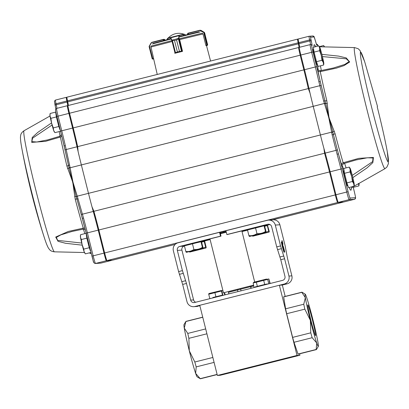 <?xml version="1.0" encoding="UTF-8"?>
<svg xmlns="http://www.w3.org/2000/svg" width="409" height="409" viewBox="0 0 409 409"><rect width="100%" height="100%" fill="white"/><g stroke="black" fill="none" stroke-linecap="round" stroke-linejoin="round"><path stroke-width="0.61" d="M299.603 353.821L299.95 355.222L220.308 375.263L217.373 375.467L199.75 305.288L279.393 285.247L282.328 285.042L285.18 296.402M228.473 292.205L228.897 293.882M237.45 289.843L237.895 291.622M240.604 289.056L241.049 290.825M250.553 286.648L250.973 288.33M217.107 374.404L200.216 378.657A29.601 1.447 -104.1 0 0 200.328 378.765A29.601 1.447 -104.1 0 0 200.405 378.785L217.148 374.572M212.854 357.466L194.817 362.001A29.601 1.447 -104.1 0 0 196.197 366.893L195.655 373.417A26.968 1.319 -104.1 0 1 189.301 350.81A26.968 1.319 -104.1 0 1 184.275 328.11A26.968 1.319 -104.1 0 1 183.999 324.608L185.901 321.423A29.601 1.447 -104.1 0 1 185.957 321.372L202.726 317.149M214.091 362.394L196.197 366.893M205.686 328.918L187.787 333.422A29.601 1.447 -104.1 0 0 188.876 338.335L189.301 350.81L194.817 362.001M206.908 333.8L188.876 338.335M318.33 346.362L316.433 349.552A29.601 1.447 -104.1 0 1 316.372 349.603A29.601 1.447 -104.1 0 1 316.177 349.475L316.719 342.952L312.159 337.716A29.601 1.447 -104.1 0 1 310.784 332.824L310.359 320.349L304.838 309.158A29.601 1.447 -104.1 0 1 303.754 304.24L305.339 297.65L301.827 292.338L283.667 296.908A29.601 1.447 -104.1 0 1 283.764 296.76L301.924 292.19A29.601 1.447 -104.1 0 1 302 292.205L305.186 294.117A26.968 1.319 -104.1 0 1 306.673 297.553A26.968 1.319 -104.1 0 1 313.028 320.16A26.968 1.319 -104.1 0 1 318.054 342.86A26.968 1.319 -104.1 0 1 318.33 346.362A26.968 1.319 -104.1 0 1 316.719 342.952A26.968 1.319 -104.1 0 1 310.359 320.349A26.968 1.319 -104.1 0 1 305.339 297.65A26.968 1.319 -104.1 0 1 305.186 294.117M304.838 309.158L286.678 313.723A29.601 1.447 -104.1 0 1 285.594 308.81L303.754 304.24M312.159 337.716L293.999 342.282A29.601 1.447 -104.1 0 1 292.624 337.389L310.784 332.824M316.177 349.475L298.018 354.046A29.601 1.447 -104.1 0 0 298.212 354.174L316.372 349.603M315.559 335.641A15.864 0.777 -104.1 0 1 310.927 320.375A15.864 0.777 -104.1 0 1 307.824 304.869A15.864 0.777 -104.1 0 1 312.445 320.063A15.864 0.777 -104.1 0 1 315.569 335.641A15.864 0.777 -104.1 0 1 315.559 335.641M299.95 355.222L297.021 355.426L217.373 375.467M297.021 355.426L279.393 285.247M286.678 313.723L292.624 337.389M283.667 296.908L285.594 308.81M293.999 342.282L298.018 354.046M200.328 378.765L197.143 376.858A26.968 1.319 -104.1 0 1 195.655 373.417L200.216 378.657M202.757 317.266L185.86 321.52A29.601 1.447 -104.1 0 1 185.901 321.423M185.86 321.52L184.275 328.11L187.787 333.422M282.466 242.22L282.307 241.653L282.481 242.138M282.691 242.905L282.241 241.392L282.675 242.91M282.445 241.898L282.19 241.964M282.368 241.622L282.113 241.688M282.537 243.646L282.793 243.585L282.144 240.845L282.87 243.58L282.624 243.836M282.261 241.581L282.005 241.642M282.154 241.034L281.898 241.1M282.936 243.83L282.067 240.553L282.936 243.83L282.685 243.897M282.599 242.302L282.343 242.368M282.169 240.778L281.913 240.84M283.887 249.398L283.105 247.701L284.552 252.154A17.674 0.864 75.9 0 0 284.557 252.154A17.674 0.864 75.9 0 0 284.618 252.036A7.684 0.373 75.9 0 0 284.623 252.036A7.684 0.373 75.9 0 0 284.603 251.305L283.463 247.716M284.403 251.97A7.684 0.373 75.9 0 0 284.347 251.371L284.603 251.305M284.347 251.371L284.071 250.277M284.327 250.216L283.672 247.665M283.105 247.701L283.197 248.074M283.238 247.256L282.895 246.872L283.008 247.312M283.57 247.23L283.243 246.816L283.36 247.287M283.35 246.371L283.023 245.957L283.14 246.422M282.685 244.372L282.445 245.047L282.435 244.439L282.91 244.623L282.394 242.557L281.985 241.883L281.98 242.757L282.87 246.463M283.028 246.422L282.752 246.31M282.696 244.986L282.987 246.249M282.399 242.583L281.924 242.215M282.583 244.398L282.144 242.649M282.394 242.557L282.138 242.619M284.189 252.123L283.064 247.66L282.593 247.742L283.969 252.179M283.079 247.716L282.808 247.726M283.406 250.098L282.829 247.782M283.064 247.66L282.593 247.752M282.956 247.225L282.624 246.801L282.742 247.276M282.588 246.862L282.68 247.302L282.399 246.908M282.379 246.816L282.491 247.312M282.731 246.32L282.394 245.896L282.512 246.376M282.466 246.31L281.29 241.97L282.276 246.356M219.546 232.327L220.042 232.297L221.003 236.121L220.507 236.157L219.546 232.327L178.13 242.752A6.58 6.57 -94 0 0 173.36 250.732L178.6 271.581L182.419 270.62L186.473 283.457L182.649 284.419L178.6 271.581M280.543 245.927L275.308 225.078A6.58 6.57 -94 0 0 267.333 220.303L225.916 230.727L226.877 234.551L267.66 224.29A3.287 3.287 86 0 1 271.648 226.678L276.724 246.893L280.543 245.927L284.598 258.764L280.773 259.725L276.724 246.893M284.598 258.764L288.943 276.06A6.58 6.57 -94 0 1 284.173 284.045L287.103 283.841A6.58 6.57 -94 0 0 291.873 275.855L287.527 258.56L285.104 245.61L279.868 224.761A6.58 6.57 -94 0 0 273.038 219.802L268.478 220.119M195.737 302.231A3.287 3.287 86 0 1 193.59 299.909L189.403 283.253L186.979 270.303L181.903 250.093A3.287 3.287 86 0 1 184.29 246.1L184.474 246.054M280.773 259.725L284.961 276.387A3.287 3.287 86 0 1 282.573 280.375L194.643 302.502A3.287 3.287 86 0 1 190.66 300.114L186.473 283.457M284.173 284.045L194.97 306.489L199.873 305.789M287.103 283.841L282.328 285.042M197.9 306.29A6.58 6.57 -94 0 1 196.755 306.469L193.825 306.673A6.58 6.57 -94 0 1 186.995 301.714L182.649 284.419M193.825 306.673A6.58 6.57 -94 0 0 194.97 306.489M182.419 270.62L177.342 250.41A3.287 3.287 86 0 1 179.73 246.417L184.29 246.1M269.94 224.546L267.445 225.175M247.552 230.18L242.021 231.571M210.124 239.597L204.367 241.049M210.093 239.475A36.181 0.317 -14.1 0 1 201.238 241.642M201.131 241.208A36.181 0.317 -14.1 0 1 221.003 236.121M226.877 234.551L227.373 234.521A36.181 0.317 -14.1 0 1 247.619 229.505M247.517 230.042A36.181 0.317 -14.1 0 1 241.99 231.463M220.507 236.157L179.73 246.417M171.903 40.358L174.5 40.465L171.903 40.358L170.308 37.761L167.409 38.594L167.588 38.277L167.393 38.599A0.261 0.261 85.6 0 1 167.567 38.288M183.483 34.586L183.707 35.491M174.73 53.042L177.373 51.953L175.303 53.16L181.918 51.493L179.444 51.432L182.46 51.094L179.546 39.106M178.37 38.799L176.57 39.944L178.835 38.61L178.426 38.921L181.545 51.437M174.996 52.965L171.79 40.266L178.621 38.354L178.835 38.61M170.308 37.761L170.481 37.444L170.757 37.766L178.881 35.721L179.055 35.286L179.357 35.481L178.912 38.472L182.082 51.181M170.492 37.444L179.05 35.286L167.588 38.277L170.487 37.444L171.984 40.026M178.621 38.354L179.055 35.286L183.472 34.55L179.357 35.481M172.378 40.307L175.558 52.945M178.881 35.721L179.173 35.839M203.912 32.526L199.802 30.517L187.971 33.461L187.465 34.003L187.92 33.206L200.287 30.22M187.46 33.983L187.598 34.53L187.46 33.983L187.971 33.461M202.603 33.507L203.028 34.07L205.875 45.409L207.501 44.622L206.913 45.425L207.583 45.169L204.72 33.129L204.234 32.321M204.536 32.638L207.603 44.612L204.536 32.638M199.802 30.517L201.075 30.404L200.093 30.256M206.934 45.148L206.044 45.639M204.178 32.531L207.332 44.964A0.261 0.261 49.2 0 1 207.291 45.184M206.882 45.435L203.692 32.459L204.229 32.316L201.075 30.404L204.5 32.556A0.261 0.261 -33.9 0 1 204.526 32.602M200.604 30.634L203.764 32.25M207.24 45.404L206.509 45.593L207.624 45.092A0.261 0.261 19.1 0 0 207.634 45.062M207.583 45.169A0.261 0.261 19.1 0 0 207.619 45.102L204.5 32.551A0.261 0.261 -33.9 0 1 204.5 32.556M184.393 34.397L184.689 34.52M164.893 39.775L164.127 39.336M153.62 58.835L152.363 59.008A0.261 0.261 -50.9 0 1 152.317 58.978L149.116 46.447A0.261 0.256 2.9 0 1 149.132 46.386L151.11 42.904L151.908 42.301L163.293 39.402L164.111 39.877L163.16 39.704L163.39 40.619M149.326 45.946L149.219 47.076L152.22 58.83L153.631 58.559L150.88 46.524M152.102 58.559L152.22 58.83A0.261 0.261 -50.9 0 0 152.306 58.973L153.017 59.039M152.685 58.983L153.13 59.019L152.363 59.008L152.777 59.049L152.608 58.819M164.868 39.709L164.234 39.32L163.293 39.402L163.344 39.658M149.311 46.263L149.116 46.447A0.261 0.256 2.9 0 0 149.127 46.524M149.244 46.094L151.248 43.052L149.464 46.099L152.808 59.039M151.11 42.904L151.903 42.301L151.248 43.052M210.574 61.038L206.504 45.573L205.926 45.399M174.853 53.277L182.501 51.355L182.434 51.099M157.25 74.458L153.579 58.569M82.25 245.17L65.481 243.268L58.022 241.3L55.701 237.056L68.293 231.453L83.272 228.156L82.935 229.101M74.596 196.586A2.633 0.537 -12.2 0 1 76.186 196.524L72.874 183.048L73.206 182.951L77.255 196.167L76.253 196.76L77.332 196.397L83.518 218.104A46.048 2.25 -104.1 0 1 87.398 232.869L86.181 233.156A47.362 2.316 75.9 0 0 82.183 217.941L76.953 199.106A2.633 0.593 -14.8 0 0 75.215 199.157L72.874 183.048A20.516 20.496 87.1 0 1 72.459 181.397L66.923 166.141A2.633 0.639 166.6 0 0 68.472 165.338L64.208 146.381A1.314 0.511 -12.9 0 1 64.203 146.356A1.314 0.511 -12.9 0 1 65.302 145.578L70.082 167.526L68.963 167.726L68.472 165.338L69.632 165.057M61.703 135.814A2.633 1.723 -11.7 0 1 60.384 137.035L45.43 141.361L31.703 142.373L32.224 137.465L37.889 132.322L51.544 122.92M111.821 260.242A7.894 0.383 -104.1 0 1 111.785 260.359A7.894 0.383 -104.1 0 1 111.78 260.359L106.309 260.738A7.894 0.383 -104.1 0 1 103.998 253.11L98.226 230.144A46.048 2.25 75.9 0 0 93.267 211.458A39.468 1.927 -104.1 0 1 88.548 193.575L81.294 164.704A39.468 1.927 -104.1 0 1 77.025 146.79A46.048 2.25 75.9 0 0 72.587 128.068L68.901 113.395A7.894 0.383 -104.1 0 1 67.367 105.711A7.894 0.383 -104.1 0 1 67.373 105.711L67.674 105.691A7.894 0.383 75.9 0 0 67.679 105.691A7.894 0.383 75.9 0 0 67.091 102.025L66.871 101.013A7.894 0.383 -104.1 0 1 66.284 97.347A7.894 0.383 -104.1 0 1 66.289 97.347L66.841 97.311M93.886 262.512A6.58 0.322 -104.1 0 1 91.959 256.152L93.165 255.835L87.398 232.869L98.226 230.144M72.802 181.33L72.459 181.397L69.014 167.966L70.123 167.767L72.802 181.33A19.806 19.78 -94 0 0 73.206 182.951M65.302 145.578A46.048 2.25 -104.1 0 0 61.759 130.793L60.558 131.141L56.861 116.437C55.225 109.791 55.486 109.454 55.542 109.494L56.534 108.436A7.894 0.383 75.9 0 0 56.534 108.436A7.894 0.383 75.9 0 0 58.073 116.12L61.759 130.793L72.587 128.068M52.076 125.016L32.572 138.176L31.836 141.652L36.81 141.989L47.633 139.904M72.204 231.397L60.818 234.873L56.33 237.435L57.684 240.385L81.723 243.043M68.963 167.726L69.014 167.966A2.633 0.578 164 0 1 67.587 168.692M78.104 198.784L76.953 199.106L76.258 196.76M85.011 228.59A2.633 1.687 -16.5 0 0 83.272 228.156A72.485 3.543 -104.1 0 1 75.215 199.157M59.653 136.412L60.384 137.035A72.485 3.543 -104.1 0 0 66.923 166.141M82.183 217.941A1.314 0.486 -15.2 0 0 82.189 217.961A1.314 0.486 -15.2 0 0 83.518 218.104M344.01 170.139L343.529 170.952A7.546 0.368 75.9 0 0 345.027 178.344A7.546 0.368 75.9 0 0 347.205 185.568L348.013 186.049M354.076 186.248L354.26 184.761A8.553 0.419 75.9 0 0 354.153 183.723A8.553 0.419 75.9 0 0 352.563 176.524A8.553 0.419 75.9 0 0 350.549 169.357A8.553 0.419 75.9 0 0 350.124 168.324A8.553 0.419 75.9 0 0 350.124 169.387L350.048 171.913L351.714 176.586L352.451 181.489L353.734 183.753L354.076 186.248L348.555 187.639L346.929 182.879L352.451 181.489M346.929 182.879L344.526 173.304L350.048 171.913M344.526 173.304L343.744 168.488L349.266 167.097L350.124 169.387A8.553 0.419 75.9 0 0 351.714 176.586A8.553 0.419 75.9 0 0 353.734 183.753A8.553 0.419 75.9 0 0 354.26 184.761M350.124 168.324L349.266 167.097M353.177 186.719L353.376 187.307L358.897 185.916L359.082 184.423A8.553 0.419 75.9 0 0 358.979 183.421M358.55 183.416L358.897 185.916M358.621 183.626A8.553 0.419 75.9 0 0 359.082 184.423M313.565 48.927L313.079 49.734A7.546 0.368 75.9 0 0 314.582 57.132A7.546 0.368 75.9 0 0 316.76 64.351L317.563 64.837M323.631 65.036L323.816 63.543A8.553 0.419 75.9 0 0 323.708 62.511A8.553 0.419 75.9 0 0 322.113 55.312A8.553 0.419 75.9 0 0 320.099 48.144A8.553 0.419 75.9 0 0 319.68 47.107A8.553 0.419 75.9 0 0 319.674 48.175L319.598 50.701L321.269 55.368L322.006 60.276L323.284 62.536L323.631 65.036L318.11 66.427L316.484 61.667L322.006 60.276M316.484 61.667L314.076 52.091L319.598 50.701M314.076 52.091L313.299 47.27L318.821 45.88L319.674 48.175A8.553 0.419 75.9 0 0 321.269 55.368A8.553 0.419 75.9 0 0 323.284 62.536A8.553 0.419 75.9 0 0 323.816 63.543M319.68 47.107L318.821 45.88M319.352 46.626L323.637 45.547L324.25 46.882M324.092 46.176L323.637 45.547M91.233 253.268L90.179 253.534L89.648 252.793M86.616 234.914L86.074 233.324L86.851 238.145L89.259 247.721L90.527 250.973A8.333 0.409 -104.1 0 1 88.068 242.931A8.333 0.409 -104.1 0 1 86.468 234.827L86.621 234.919M90.885 252.481L85.358 253.871L84.08 251.607L83.733 249.112L82.066 244.439L81.33 239.536L80.471 237.24L80.547 234.715L86.074 233.324M89.259 247.721L83.733 249.112M86.851 238.145L81.33 239.536M84.929 253.273L84.505 252.639A8.553 0.419 -104.1 0 1 84.08 251.607A8.553 0.419 -104.1 0 1 82.066 244.439A8.553 0.419 -104.1 0 1 80.471 237.24A8.553 0.419 -104.1 0 1 80.368 236.208L80.435 235.518M56.166 113.697L55.624 112.112L56.406 116.928L58.809 126.504L60.082 129.755A8.333 0.409 -104.1 0 1 57.618 121.718A8.333 0.409 -104.1 0 1 56.018 113.61L56.212 113.722M60.435 131.263L54.913 132.654L53.635 130.389L53.288 127.894L51.616 123.221L50.88 118.319L50.026 116.028L50.102 113.503L55.624 112.112M58.809 126.504L53.288 127.894M56.406 116.928L50.88 118.319M54.479 132.056L54.054 131.427A8.553 0.419 -104.1 0 1 53.635 130.389A8.553 0.419 -104.1 0 1 51.616 123.221A8.553 0.419 -104.1 0 1 50.026 116.028A8.553 0.419 -104.1 0 1 49.918 114.99L49.99 114.3M182.02 241.77L177.47 242.956M268.007 220.17L263.442 221.284M272.803 219.822L278.739 218.278L270.523 220.298M220.062 232.373L225.957 230.886M70.123 167.767L313.222 106.34L320.477 135.215L313.222 106.34A39.468 1.927 -104.1 0 1 310.032 93.14L308.32 88.589A46.048 2.25 75.9 0 0 303.882 69.867L300.196 55.195A7.894 0.383 -104.1 0 1 298.662 47.51L298.969 47.49A7.894 0.383 75.9 0 0 298.386 43.824L298.161 42.812A7.894 0.383 -104.1 0 1 297.578 39.146L298.181 39.106M323.913 148.401A39.468 1.927 -104.1 0 1 320.477 135.215A39.468 1.927 -104.1 0 0 325.201 153.094A46.048 2.25 75.9 0 1 330.16 171.78A7642.38 5661.291 75.3 0 0 329.521 171.944A46.048 2.25 75.9 0 0 324.562 153.252L323.913 148.401M106.151 260.104A7.234 0.353 -104.1 0 1 106.135 260.098A7.234 0.353 -104.1 0 1 104.029 253.11L98.257 230.129A46.703 2.28 75.9 0 0 91.979 206.765A39.468 1.927 -104.1 0 1 88.548 193.575L81.294 164.704A39.468 1.927 -104.1 0 1 78.099 151.499A46.703 2.28 75.9 0 0 72.623 128.083L68.937 113.39A7.234 0.353 -104.1 0 1 67.516 106.36L67.991 105.568A7.894 0.383 75.9 0 0 69.54 113.237L73.226 127.91L303.882 69.867A7642.38 5661.291 -104.7 0 0 304.526 69.724M67.853 105.798A8.553 0.419 75.9 0 0 67.204 102.357L66.984 101.345A7.234 0.353 -104.1 0 1 66.432 98.002L66.907 97.204A7.894 0.383 75.9 0 0 67.505 100.854L67.73 101.861A7.894 0.383 -104.1 0 1 68.344 105.466M298.207 39.52L297.578 39.146L66.923 97.189A7.894 0.383 75.9 0 0 66.907 97.204M67.991 105.568A7.894 0.383 75.9 0 1 68.006 105.553L298.662 47.51L299.291 47.884M72.623 128.083A7642.38 5133.349 76.4 0 0 73.226 127.91A46.048 2.25 -104.1 0 1 77.664 146.632L78.099 151.499M91.979 206.765L93.906 211.295A46.048 2.25 -104.1 0 1 98.866 229.986L329.521 171.944L335.293 194.909A7.894 0.383 -104.1 0 0 337.604 202.537L343.074 202.158A7.894 0.383 -104.1 0 1 343.074 202.158A7.894 0.383 -104.1 0 0 343.095 202.143L272.915 219.812L343.079 202.158M98.257 230.129A7642.375 5133.349 -103.6 0 1 98.866 229.986L104.632 252.951A7.894 0.383 75.9 0 0 106.933 260.574A7.894 0.383 75.9 0 0 106.948 260.579L112.419 260.201A7.894 0.383 75.9 0 0 112.424 260.196L175.154 244.413L112.424 260.196M321.873 54.351L338.621 56.115L346.249 57.914L349.69 61.989L344 65.609L336.372 68.139L320.267 71.636L320.891 70.675M332.149 134.858L333.396 134.576L338.325 153.482A1.314 0.486 164.8 0 1 337.113 154.295L332.149 134.858L331.689 132.393L332.88 132.184L333.396 134.576A2.633 0.593 165.2 0 1 335.099 133.763L329.317 118.518A20.516 20.486 -94.9 0 0 328.902 116.867L326.806 100.742A2.633 0.639 -13.4 0 1 324.915 100.808L325.584 103.15L313.222 106.34A39.468 1.927 -104.1 0 1 308.953 88.431A46.048 2.25 75.9 0 0 304.521 69.704L300.835 55.031A7.894 0.383 -104.1 0 1 299.296 47.352A7.894 0.383 -104.1 0 1 299.301 47.352L310.124 44.627A7.894 0.383 75.9 0 0 310.129 44.622A7.894 0.383 75.9 0 0 311.663 52.306L68.937 113.39M352.272 175.384L372.63 161.637L373.008 157.992L367.394 157.772L355.942 159.996L343.984 163.503C342.374 164.663 341.781 165.476 342.2 165.947L342.2 165.947A2.633 2.561 -2.3 0 0 342.282 166.483L341.587 164.832A2.633 1.687 163.5 0 1 343.151 162.762L358.78 158.365L373.453 157.445L372.844 162.624L366.98 167.941L352.834 177.624M317.911 69.29A2.633 2.551 154.9 0 1 317.752 68.835L317.9 70.522A2.633 1.723 168.3 0 0 320.267 71.636A72.485 3.543 -104.1 0 0 326.806 100.742M337.113 154.295A46.048 2.25 -104.1 0 1 340.988 169.055L346.76 192.025A7.894 0.383 75.9 0 0 349.071 199.653L354.542 199.27A7.894 0.383 75.9 0 0 354.547 199.27L343.713 201.995A7.894 0.383 -104.1 0 1 343.713 201.995L338.243 202.378A7.894 0.383 -104.1 0 1 335.927 194.75L330.16 171.78L342.323 168.702A47.362 2.316 75.9 0 0 338.325 153.482A75.021 3.666 75.9 0 0 341.587 164.832M332.88 132.184L329.317 118.518L328.969 118.59L331.648 132.153L332.829 131.943A2.633 0.521 162.8 0 1 334.378 131.217M327.369 103.319A2.633 0.567 -11 0 1 325.656 103.39L324.516 103.753L328.565 116.969A19.806 19.78 86 0 1 328.969 118.59M317.9 70.522A75.021 3.666 75.9 0 0 320.349 81.928L324.915 100.808L323.677 101.13L324.516 103.753M323.677 101.13L318.892 81.769A1.314 0.511 167.1 0 1 320.349 81.928A47.362 2.316 75.9 0 0 316.699 66.687L313.003 51.984A6.58 0.322 -104.1 0 1 311.73 45.578L312.031 45.557A9.208 0.45 75.9 0 0 311.351 41.278L311.131 40.271A6.58 0.322 -104.1 0 1 310.646 37.214L314.117 36.974A6.58 0.322 -104.1 0 1 315.155 39.99L315.441 40.997A9.208 0.45 75.9 0 0 316.898 45.22L317.783 45.159A6.58 0.322 -104.1 0 1 318.176 46.043L317.558 44.663L316.418 44.167A1.314 1.314 86 0 1 317.783 45.159M313.003 51.984L311.663 52.306L315.349 66.979L304.521 69.704M299.639 47.265A7.894 0.383 75.9 0 0 299.02 43.661L298.8 42.654A7.894 0.383 -104.1 0 1 298.212 38.988A7.894 0.383 -104.1 0 1 298.217 38.988L309.046 36.263A7.894 0.383 75.9 0 0 309.046 36.263A7.894 0.383 75.9 0 0 309.633 39.929L298.8 42.654M333.468 67.976L344.802 64.428L349.174 61.529L346.321 58.814L322.425 56.565M355.564 160.093L354.976 160.241M325.584 103.15L328.902 116.867L328.565 116.969M344.173 163.365L343.151 162.762A72.485 3.543 -104.1 0 1 335.099 133.763M318.892 81.769A46.048 2.25 -104.1 0 0 315.349 66.979L316.699 66.687M253.652 285.84L228.452 292.323M250.783 286.709L253.677 285.942M228.437 292.251L250.763 286.632M253.488 285.185L223.483 292.793L209.955 238.928M226.3 232.251L220.405 233.738M225.103 231.883L224.919 231.151M223.743 232.225L223.559 231.489M226.141 231.622L220.246 233.11M266.709 283.989L261.029 285.39L266.709 283.989M255.058 287.302L254.976 286.97L261.029 285.39L254.981 286.985M259.454 286.193L262.818 285.349M253.999 287.22L253.176 282.931L256.325 282.236L257.353 286.315M256.325 282.236L263.682 280.385L264.71 284.465M263.682 280.385L267.69 279.439L268.713 283.514M267.69 279.439L266.423 279.076L253.917 282.215L253.176 282.931M267.128 279.275L268.871 278.958L269.833 283.585M268.871 278.958L270.191 283.493M224.362 293.263L224.776 294.92M224.725 293.192L225.139 294.828M221.693 290.707L222.89 290.421M222.762 295.426L222.486 295.114L219.204 295.922L222.69 295.134M212.833 297.527L219.204 295.922L212.833 297.527M214.398 297.532L217.767 296.683M209.74 298.319L208.718 294.245L214.899 292.655L221.458 291.034L222.486 295.114M221.458 291.034L221.514 290.456L221.836 291.009L222.859 295.088M208.718 294.245L208.861 293.555L221.514 290.456M214.899 292.655L215.926 296.729M265.978 231.453C266.06 232.435 265.896 232.445 265.492 231.484C262.9 233.156 260.058 233.856 256.964 233.585C254.536 235.247 251.857 235.937 248.923 235.656L247.501 229.986L264.066 225.814L264.557 225.783L265.978 231.453C266.06 232.435 265.896 232.445 265.492 231.484L264.066 225.814M264.669 226.238L267.537 225.574L267.42 225.062L264.316 225.783L264.183 225.287L247.603 229.454L247.726 229.924M256.964 233.585L255.538 227.915M249.413 235.62C249.495 236.601 249.332 236.612 248.923 235.656M265.778 232.348L249.536 236.433L265.778 232.348M267.537 225.574L269.204 231.228C269.286 232.21 269.122 232.22 268.713 231.264L267.292 225.589M269.204 231.228C269.286 232.21 269.122 232.22 268.713 231.264L262.353 233.386M258.81 234.178L254.132 235.466M252.757 236.208L269.015 232.123L252.757 236.208L252.379 235.916M202.905 247.322C202.982 248.304 202.823 248.319 202.414 247.358C199.827 249.03 196.985 249.73 193.886 249.459C191.458 251.121 188.779 251.806 185.85 251.525L184.423 245.855L196.724 242.736L201.479 241.653L202.905 247.322C202.982 248.304 202.823 248.319 202.414 247.358L200.988 241.688M204.469 241.443L204.342 240.937L201.243 241.658L201.105 241.162L184.531 245.328L184.648 245.799M193.886 249.459L192.46 243.79M186.335 251.494C186.417 252.476 186.253 252.486 185.85 251.525M202.706 248.222L186.458 252.307L202.869 248.069M201.591 242.108L204.704 241.428L206.126 247.102C206.208 248.084 206.044 248.094 205.64 247.133L204.214 241.463M206.126 247.102C206.208 248.084 206.044 248.094 205.64 247.133L199.275 249.26M195.737 250.047L191.054 251.336M189.684 252.082L205.937 247.997L189.684 252.082L189.306 251.791M282.328 242.598L282.583 242.537M282.312 241.443L282.057 241.504M282.629 243.043L282.374 243.104M282.435 242.312L282.179 242.379M185.696 280.697L181.877 281.663M267.66 224.29L268.81 224.214M190.66 300.114L193.59 299.909M288.943 276.06L291.873 275.855M179.372 274.337L183.196 273.376M283.82 256.008L280.001 256.97M277.496 249.648L281.32 248.687M177.342 250.41L181.903 250.093M275.308 225.078L279.868 224.761M167.409 38.594L167.644 39.53M174.49 40.471L177.383 51.948L174.49 40.471L176.56 39.949L179.454 51.432L176.57 39.944M182.22 51.427L181.918 51.493M177.373 51.953L179.454 51.432M179.05 35.286L183.176 34.356A0.261 0.261 85.6 0 1 183.508 34.545L183.748 35.481M199.909 30.246L188.033 33.175L188.391 34.336M204.618 33.134L207.501 44.622M184.796 34.571L184.771 34.458A0.261 0.261 -93.5 0 0 184.5 34.259M164.244 40.399L164.111 39.877L164.904 39.816L165.001 40.205L164.899 39.801M151.903 42.301L163.181 39.428L163.16 39.704L151.882 42.577M153.16 59.014L153.533 58.922L153.16 59.014M200.027 31.943L179.745 36.866M170.665 39.152L152.352 43.942M171.708 40.66L150.982 46.079M202.312 33.165L179.357 38.737M202.915 33.957L179.582 39.622M171.846 41.57L150.829 47.061M198.938 31.815L180.001 36.416M153.145 43.344L170.323 38.85L153.222 43.318M21.697 147.562A56.616 2.766 75.9 0 0 21.948 148.963A56.616 2.766 75.9 0 0 44.044 236.765A56.616 2.766 75.9 0 0 44.484 238.12M23.988 130.768A62.424 3.047 75.9 0 0 36.304 192.031A62.424 3.047 75.9 0 0 54.453 251.832C52.153 251.561 50.522 250.814 49.555 249.592L48.39 248.018C47.122 245.743 45.675 241.99 44.044 236.765C34.898 208.493 27.536 179.224 21.948 148.963C20.91 143.59 20.414 139.597 20.45 136.995L20.731 135.052C21.002 133.523 22.091 132.092 23.988 130.768L50.021 115.992M64.208 146.381A47.362 2.316 75.9 0 0 60.558 131.141L64.515 147.746M68.901 113.395L56.861 116.437A6.58 0.322 -104.1 0 1 55.583 110.036M55.828 108.886A9.208 0.45 75.9 0 0 55.21 105.737A1.314 0.7 167.6 0 1 55.2 105.696L55.823 108.896M55.189 105.655L54.985 104.724A1.314 0.7 167.6 0 1 54.975 104.689L54.458 101.135L55.45 100.072L66.284 97.352L55.45 100.072A7.894 0.383 75.9 0 0 55.45 100.072A7.894 0.383 75.9 0 0 56.038 103.743L66.871 101.013M91.959 256.152L86.181 233.161L91.953 256.152C93.549 260.359 92.638 262.716 95.251 263.503A1.314 1.314 -94 0 0 95.481 263.468L106.309 260.738M100.951 263.084L111.78 260.359L100.951 263.084A7.894 0.383 75.9 0 0 100.957 263.084L100.721 263.12A1.314 1.314 -94 0 0 100.951 263.084L95.481 263.468A7.894 0.383 75.9 0 1 93.165 255.835L103.998 253.11M81.105 214.05L81.069 213.933A1.314 0.603 -15.5 0 0 82.429 214.183L93.267 211.458M77.255 196.167L331.648 132.153M65.21 150.839L65.113 150.4A1.314 0.624 -12.7 0 1 66.186 149.52L77.025 146.79M56.539 108.436L67.362 105.711L56.534 108.436M67.091 102.025L56.258 104.75A1.314 0.7 167.6 0 0 55.2 105.696L54.975 104.689A1.314 0.7 167.6 0 1 56.038 103.743L56.258 104.75A7.894 0.383 -104.1 0 1 56.877 108.354M59.995 136.192A15.128 0.741 75.9 0 0 59.198 131.575M84.827 233.641A15.128 0.741 75.9 0 0 83.308 229.122M56.861 116.437L60.552 131.141M66.984 101.345L67.505 100.854L298.161 42.812L298.872 42.976M67.204 102.357L67.73 101.861L298.386 43.824L299.091 43.983M68.006 105.553L298.657 47.51M77.664 146.632L308.32 88.589M93.906 211.295L324.562 153.252M104.029 253.11L348.1 191.698L342.323 168.702M106.948 260.579L337.604 202.537L337.982 201.903M299.27 47.669L298.969 47.49M377.507 106.473L364.956 62.649A56.616 2.766 75.9 0 0 363.11 70.501A56.616 2.766 75.9 0 0 381.709 144.408A56.616 2.766 75.9 0 0 387.052 150.451A56.616 2.766 75.9 0 0 377.195 106.759M364.516 61.294L359.93 50.389L358.085 48.676L354.547 47.587A62.424 3.047 75.9 0 0 366.781 108.871A62.424 3.047 75.9 0 0 385.012 168.651L386.899 167.061L388.427 163.636L387.303 151.851M353.933 186.284L352.175 187.286A72.485 3.543 -104.1 0 1 351.576 186.877M317.348 64.709A12.5 0.608 -104.1 0 1 317.752 68.835M315.467 46.258A75.021 3.666 75.9 0 0 313.948 47.107M349.117 187.496A75.021 3.666 75.9 0 0 351.213 188.314M342.282 166.483A12.5 0.608 -104.1 0 1 343.882 170.359M355.498 197.675A1.314 1.314 86 0 1 354.542 199.27L355.539 198.217C355.6 198.258 355.856 197.92 354.225 191.274L353.131 186.739A11.841 0.578 75.9 0 0 354.22 191.274A6.58 0.322 -104.1 0 1 355.498 197.675L350.027 198.053A6.58 0.322 -104.1 0 1 348.1 191.698M350.027 198.053A1.314 1.314 86 0 1 349.071 199.653L338.243 202.378M337.221 149.474A1.314 0.603 164.3 0 1 336.034 150.369L325.201 153.094M321.264 85.946A1.314 0.624 167.5 0 0 319.792 85.701L308.953 88.431M311.131 40.271A1.314 0.7 -12.4 0 0 309.633 39.929L309.853 40.936A7.894 0.383 -104.1 0 1 310.457 44.581M311.351 41.278A1.314 0.7 -12.4 0 0 309.853 40.936L299.02 43.661M321.239 70.527A15.128 0.741 75.9 0 0 320.441 65.839M346.065 167.9A15.128 0.741 75.9 0 0 344.521 163.329M316.607 44.693L315.145 39.954A1.314 0.68 164.2 0 1 315.155 39.99M315.145 39.954C313.294 34.867 314.991 37.413 312.752 35.982A1.314 1.314 86 0 1 314.117 36.974M312.752 35.982L309.046 36.263A1.314 1.314 86 0 1 310.646 37.214M311.73 45.578A1.314 1.314 86 0 0 310.365 44.586L310.129 44.622A1.314 1.314 86 0 1 310.365 44.586L310.666 44.566A1.314 1.314 86 0 1 312.031 45.557M228.427 292.215L228.851 293.897M250.753 286.597L251.177 288.279M167.393 38.599L167.629 39.535M183.176 34.356L183.508 34.545M198.989 31.805L179.996 36.416M54.453 251.832L84.438 252.522M90.174 252.66L91.084 252.68M61.422 134.658L59.791 136.274L47.526 139.934M85.317 229.792L83.109 229.147L71.667 231.53M81.81 216.596L86.176 233.156M81.069 213.933L79.913 209.72M95.251 263.503L100.721 263.12M324.495 46.774L324.097 46.171M185.686 35A14.473 14.473 0 0 0 168.125 38.124M167.47 38.906A14.473 14.473 0 0 0 166.877 39.724M66.923 97.189L297.578 39.146M106.135 260.098L106.933 260.574M354.547 47.587L319.449 46.774M385.012 168.651L354.087 186.197M354.547 199.27L343.713 201.995M310.129 44.622L299.296 47.352M309.046 36.263L298.212 38.988M317.916 69.285C318.197 70.062 319.107 70.512 320.641 70.634L333.591 67.95M352.175 187.286L351.111 188.61M315.242 46.048L316.06 46.575M254.684 281.995L241.857 230.916M224.285 293.273L223.483 292.793M267.818 284.091L267.737 283.764M210.006 298.636L209.919 298.309"/></g></svg>
